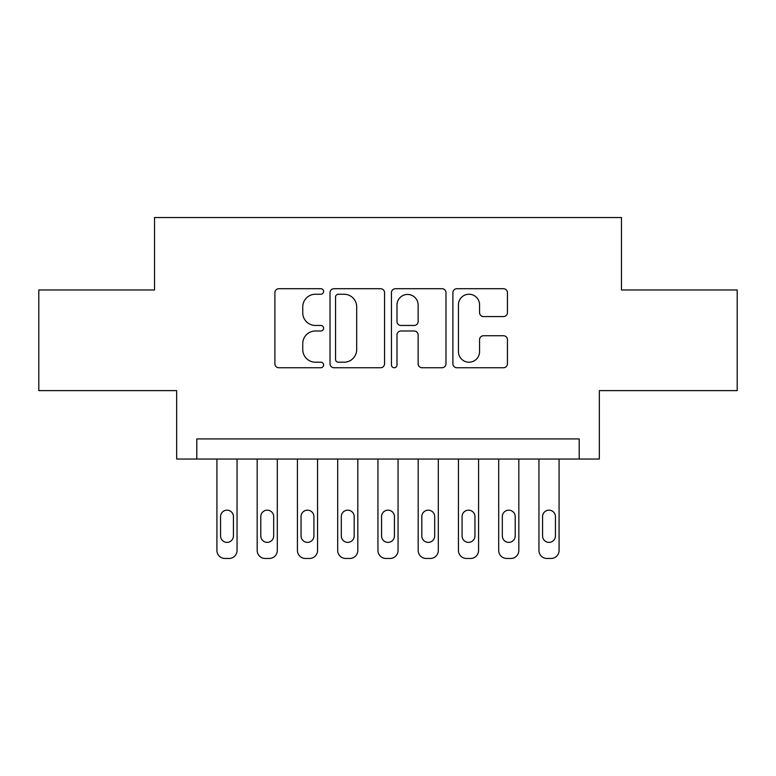 <?xml version="1.0" encoding="UTF-8"?>
<svg xmlns="http://www.w3.org/2000/svg" width="776" height="776" viewBox="0 0 776 776"><rect width="100%" height="100%" fill="white"/><g stroke="black" fill="none" stroke-linecap="round" stroke-linejoin="round"><path stroke-width="1.16" d="M323.592 291.475A2.764 2.764 0 0 0 320.827 288.711L278.846 288.711A3.948 3.948 0 0 0 274.898 292.659L274.898 363.779A3.948 3.948 0 0 0 278.846 367.737L320.827 367.737A2.764 2.764 0 0 0 323.592 364.972A2.764 2.764 0 0 0 320.827 362.208L315.395 362.208A12.639 12.639 0 0 1 302.756 349.559L302.756 343.632A12.639 12.639 0 0 1 315.395 330.993L320.827 330.993A2.764 2.764 0 0 0 323.592 328.219A2.764 2.764 0 0 0 320.827 325.454L315.395 325.454A12.639 12.639 0 0 1 302.756 312.815L302.756 306.889A12.639 12.639 0 0 1 315.395 294.24L320.827 294.24A2.764 2.764 0 0 0 323.592 291.475M503.469 316.569A3.948 3.948 0 0 0 507.426 312.612L507.426 292.659A3.948 3.948 0 0 0 503.469 288.711L456.851 288.711A3.948 3.948 0 0 0 452.893 292.659L452.893 363.779A3.948 3.948 0 0 0 456.851 367.737L503.469 367.737A3.948 3.948 0 0 0 507.426 363.779L507.426 339.684A3.948 3.948 0 0 0 503.469 335.727L483.516 335.727A3.948 3.948 0 0 0 479.568 339.684L479.568 351.635A10.573 10.573 0 0 1 468.995 362.208A10.573 10.573 0 0 1 458.432 351.635L458.432 304.813A10.573 10.573 0 0 1 468.995 294.24A10.573 10.573 0 0 1 479.568 304.813L479.568 312.612A3.948 3.948 0 0 0 483.516 316.569L503.469 316.569M579.206 459.043L599.334 459.043L599.334 390.619L737.2 390.619L737.2 289.981L621.469 289.981L621.469 217.523L154.531 217.523L154.531 289.981L38.8 289.981L38.8 390.619L176.666 390.619L176.666 459.043L579.206 459.043L579.206 438.925L196.794 438.925L196.794 459.043M384.547 292.659A3.948 3.948 0 0 0 380.589 288.711L333.971 288.711A3.948 3.948 0 0 0 330.013 292.659L330.013 363.779A3.948 3.948 0 0 0 333.971 367.737L380.589 367.737A3.948 3.948 0 0 0 384.547 363.779L384.547 292.659M395.411 288.711L442.029 288.711A3.948 3.948 0 0 1 445.987 292.659L445.987 363.779A3.948 3.948 0 0 1 442.029 367.737L422.076 367.737A3.948 3.948 0 0 1 418.128 363.779L418.128 334.941A3.948 3.948 0 0 0 414.18 330.993L400.94 330.993A3.948 3.948 0 0 0 396.992 334.941L396.992 364.972A2.764 2.764 0 0 1 394.227 367.737A2.764 2.764 0 0 1 391.453 364.972L391.453 292.659A3.948 3.948 0 0 1 395.411 288.711M338.317 294.24A2.764 2.764 0 0 0 335.552 297.014L335.552 359.433A2.764 2.764 0 0 0 338.317 362.208L344.04 362.208A12.639 12.639 0 0 0 356.688 349.559L356.688 306.889A12.639 12.639 0 0 0 344.04 294.24L338.317 294.24M418.128 305.007A10.573 10.573 0 0 0 407.555 294.444A10.573 10.573 0 0 0 396.992 305.007L396.992 321.506A3.948 3.948 0 0 0 400.94 325.454L414.18 325.454A3.948 3.948 0 0 0 418.128 321.506L418.128 305.007M237.049 459.043L237.049 550.427A8.051 8.051 0 0 1 228.998 558.477L224.972 558.477A8.051 8.051 0 0 1 216.921 550.427L216.921 459.043M233.43 535.935L233.43 516.612A6.441 6.441 0 0 0 226.99 510.172A6.441 6.441 0 0 0 220.549 516.612L220.549 535.935A6.441 6.441 0 0 0 226.99 542.375A6.441 6.441 0 0 0 233.43 535.935M277.304 459.043L277.304 550.427A8.051 8.051 0 0 1 269.253 558.477L265.227 558.477A8.051 8.051 0 0 1 257.176 550.427L257.176 459.043M273.676 535.935L273.676 516.612A6.441 6.441 0 0 0 267.235 510.172A6.441 6.441 0 0 0 260.794 516.612L260.794 535.935A6.441 6.441 0 0 0 267.235 542.375A6.441 6.441 0 0 0 273.676 535.935M317.559 459.043L317.559 550.427A8.051 8.051 0 0 1 309.508 558.477L305.482 558.477A8.051 8.051 0 0 1 297.431 550.427L297.431 459.043M313.931 535.935L313.931 516.612A6.441 6.441 0 0 0 307.49 510.172A6.441 6.441 0 0 0 301.049 516.612L301.049 535.935A6.441 6.441 0 0 0 307.49 542.375A6.441 6.441 0 0 0 313.931 535.935M357.814 459.043L357.814 550.427A8.051 8.051 0 0 1 349.763 558.477L345.737 558.477A8.051 8.051 0 0 1 337.686 550.427L337.686 459.043M354.186 535.935L354.186 516.612A6.441 6.441 0 0 0 347.745 510.172A6.441 6.441 0 0 0 341.304 516.612L341.304 535.935A6.441 6.441 0 0 0 347.745 542.375A6.441 6.441 0 0 0 354.186 535.935M398.059 459.043L398.059 550.427A8.051 8.051 0 0 1 390.008 558.477L385.992 558.477A8.051 8.051 0 0 1 377.941 550.427L377.941 459.043M394.441 535.935L394.441 516.612A6.441 6.441 0 0 0 388 510.172A6.441 6.441 0 0 0 381.559 516.612L381.559 535.935A6.441 6.441 0 0 0 388 542.375A6.441 6.441 0 0 0 394.441 535.935M438.314 459.043L438.314 550.427A8.051 8.051 0 0 1 430.263 558.477L426.237 558.477A8.051 8.051 0 0 1 418.186 550.427L418.186 459.043M434.696 535.935L434.696 516.612A6.441 6.441 0 0 0 428.255 510.172A6.441 6.441 0 0 0 421.814 516.612L421.814 535.935A6.441 6.441 0 0 0 428.255 542.375A6.441 6.441 0 0 0 434.696 535.935M478.569 459.043L478.569 550.427A8.051 8.051 0 0 1 470.518 558.477L466.492 558.477A8.051 8.051 0 0 1 458.441 550.427L458.441 459.043M474.951 535.935L474.951 516.612A6.441 6.441 0 0 0 468.51 510.172A6.441 6.441 0 0 0 462.069 516.612L462.069 535.935A6.441 6.441 0 0 0 468.51 542.375A6.441 6.441 0 0 0 474.951 535.935M518.824 459.043L518.824 550.427A8.051 8.051 0 0 1 510.773 558.477L506.747 558.477A8.051 8.051 0 0 1 498.696 550.427L498.696 459.043M515.206 535.935L515.206 516.612A6.441 6.441 0 0 0 508.765 510.172A6.441 6.441 0 0 0 502.324 516.612L502.324 535.935A6.441 6.441 0 0 0 508.765 542.375A6.441 6.441 0 0 0 515.206 535.935M559.079 459.043L559.079 550.427A8.051 8.051 0 0 1 551.028 558.477L547.002 558.477A8.051 8.051 0 0 1 538.951 550.427L538.951 459.043M555.451 535.935L555.451 516.612A6.441 6.441 0 0 0 549.01 510.172A6.441 6.441 0 0 0 542.57 516.612L542.57 535.935A6.441 6.441 0 0 0 549.01 542.375A6.441 6.441 0 0 0 555.451 535.935"/></g></svg>
